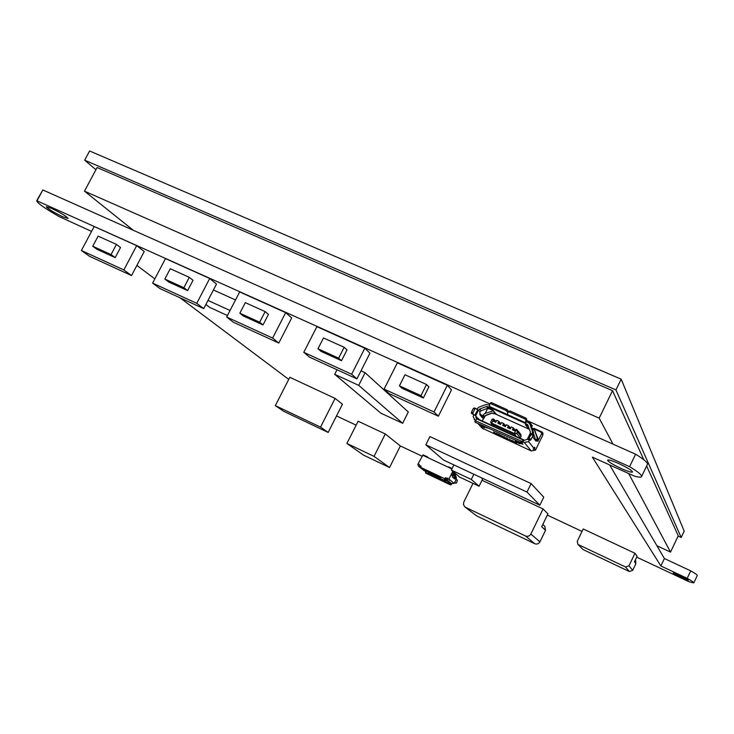 <?xml version="1.0" encoding="UTF-8"?>
<svg xmlns="http://www.w3.org/2000/svg" width="734" height="734" viewBox="0 0 734 734"><rect width="100%" height="100%" fill="white"/><g stroke="black" fill="none" stroke-linecap="round" stroke-linejoin="round"><path stroke-width="1.1" d="M516.892 436.758L512.699 434.849M520.342 437.776L521.094 436.244L517.47 431.831L516.708 433.381L514.451 434.033L514.36 433.482L516.708 433.381L520.342 437.776L520.048 438.198M515.02 434.519L510.873 432.693L515.02 434.519M490.752 422.133L491.431 423.591L491.596 423.142L514.36 433.482L516.241 429.656L517.47 431.831L517.066 429.803L515.938 429.518L515.176 431.078L512.396 429.812L515.268 430.876M521.094 436.244L520.819 434.418L517.186 429.959M516.47 429.362L515.938 429.518M493.762 419.481L491.596 423.142L490.78 421.995L491.863 419.802L493.725 419.059L493 421.022L495.753 422.27L496.698 420.353L498.781 421.288L497.836 423.215L500.588 424.463L501.542 422.536L503.625 423.49L502.68 425.408L505.442 426.665L506.387 424.738L508.479 425.683L507.533 427.61L510.304 428.867L511.249 426.94L513.35 427.885L515.47 430.473L513.038 429.858M513.35 427.885L512.396 429.812M497.514 427.959L493.578 426.16M492.367 424.619L495.597 425.757L491.541 423.857L493.799 426.243M510.13 432.354L506.02 430.491L510.13 432.354M511.956 434.519L507.873 432.656M505.267 430.152L501.175 428.289L505.267 430.152M507.13 432.326L503.056 430.473M500.432 427.95L496.34 426.096L500.432 427.95M502.322 430.133L498.258 428.289M482.165 420.977L485.458 415.627L492.055 413.159L493.615 413.196L529.453 429.372M495.854 422.068L493 421.022M490.807 421.94L491.863 419.793C491.688 419.298 492.312 419.05 493.725 419.059L496.092 421.591M494.166 420.839L496.037 421.692L493.67 421.087M500.918 423.802L498.781 421.288M500.689 424.261L497.836 423.215M498.982 423.023L500.872 423.885L498.496 423.27M505.754 426.014L503.625 423.49M505.533 426.463L502.68 425.408M503.818 425.215L505.726 426.078L503.331 425.463M510.607 428.243L508.479 425.683M510.396 428.665L507.533 427.61M508.662 427.408L510.589 428.28L508.176 427.656M493.707 419.05L492.129 419.444M477.228 418.747L476.118 418.132L475.724 415.738L478.137 419.142M482.165 428.115L531.26 450.942L535.462 450.171L534.389 448.841L534.948 447.685L534.545 447.189L533.985 448.336L528.581 441.657L529.37 440.07L527.452 439.216L524.608 440.29L523.847 439.941L522.911 441.85L521.489 442.877L521.911 441.437L523.847 439.941M535.462 450.171L542.876 434.987L542.912 433.097L542.132 432.051L542.105 433.849L542.876 434.987M475.559 408.434L474.201 407.957L473.375 408.416L471.43 412.334L471.586 413.416L475.733 415.719L473.88 414.875L473.109 416.453L475.182 420.545M475.348 420.206L474.21 419.49M492.624 410.288L489.266 408.774L487.449 408.856L485.192 413.425M493.101 410.847L484.55 413.673L482.174 415.985M488.807 408.645L489.376 408.278L493.064 410.132L489.44 408.26L487.862 408.223L486.422 406.535L479.697 409.058L478.421 410.297L475.687 408.471L474.861 408.93L473.375 408.416M492.486 410.123L490.239 409.214M582.025 531.425L547.353 515.112M421.931 456.117L400.342 445.96L385.295 433.968L358.119 421.215L346.907 443.455L363.367 455.025L389.561 467.521L374.046 456.383L346.907 443.455M336.521 415.939L356.128 425.16M635.607 454.208L629.598 466.677C638.002 471.779 641.984 475.072 641.562 476.586L647.443 464.347C647.911 462.732 643.966 459.356 635.607 454.208L42.847 189.959L36.709 200.703C37.085 202.933 44.517 208.199 58.995 216.493L91.576 231.403M136.891 265.414L154.819 278.874M180.004 297.775L288.746 379.395M36.709 200.703L489.798 403.847L489.468 407.232L486.422 406.535M629.598 466.677L526.452 420.316M641.562 476.586C641.076 477.43 638.708 477.284 634.488 476.146L592.366 457.144L660.866 565.96L687.207 578.337C691.703 580.869 693.896 582.392 693.795 582.897L688.96 581.723L636.708 557.143M635.36 559.978L635.873 563.684L634.47 561.84L637.13 556.262L634.974 553.271L583.209 528.966L577.254 541.288L577.86 544.279L582.567 549.078M621.432 468.613C627.919 471.467 631.616 472.595 632.524 472.008C631.937 470.411 627.304 467.567 618.615 463.475C612.128 460.64 608.458 459.521 607.596 460.117C608.211 461.732 612.817 464.567 621.432 468.613M62.922 216.842L68.088 218.448C66.464 216.31 60.913 212.933 51.426 208.318L46.306 206.731C47.985 208.906 53.518 212.273 62.922 216.842M681.28 577.52L688.345 580.227L680.271 575.685L673.234 572.988L681.28 577.52M542.811 524.452L544.821 526.351L545.536 530.306L541.71 526.728L547.94 513.892L543.068 508.928L482.009 480.265M131.542 275.562L144.222 251.523L136.689 245.642L94.172 226.522L81.391 250.514L89.502 256.294L131.542 275.562L123.844 269.947L81.391 250.514M203.713 308.638L216.502 284.076L209.704 278.47L165.489 258.588L152.599 283.113L160.012 288.609L203.713 308.638L196.749 303.326L152.599 283.113M278.792 343.053L291.692 317.923L285.691 312.629L239.669 291.939L226.659 317.024L233.32 322.217L278.792 343.053L272.617 338.062L226.659 317.024M356.944 378.882L369.954 353.164L364.835 348.21L316.886 326.658L303.775 352.329L309.601 357.183L356.944 378.882L351.65 374.239L303.775 352.329M438.382 416.215L451.493 389.882L447.327 385.295L397.342 362.825L384.111 389.112L389.048 393.598L438.382 416.215L434.033 411.957L384.111 389.112M539.848 505.194L543.756 497.166L531.113 483.596L429.922 436.583L425.83 444.813L443.584 460.062L539.848 505.194L526.975 492.055L425.83 444.813M337.007 369.743L334.686 374.312L380.928 413.214L402.654 423.298L408.315 411.985L365.092 372.734L361 370.872M235.513 299.958L213.429 289.976M328.171 432.445L342.457 404.205L335.089 398.406L289.811 377.304L275.333 405.636L283.636 411.26L328.171 432.445L320.529 427.124L275.333 405.636M453.906 464.906L451.355 470.072L459.603 477.082L479.073 486.247L482.642 478.981L481.265 477.733M452.126 468.512L448.703 466.897L451.915 468.925L423.481 455.585L427.665 457.016L423.068 454.86L417.802 464.393L418.637 466.338L425.371 471.32L425.72 473.146L450.538 484.908L451.456 484.201L450.997 484.789L451.052 483.486L454.19 483.403L454.63 482.504L455.952 483.266L454.585 482.605M423.591 455.364L428.234 457.796L427.665 457.016M528.306 422.408L530.251 423.123L532.315 425.858L531.82 426.876M540.793 432.014L533.985 428.372L542.132 432.051M693.795 582.897L697.291 575.502C697.41 574.951 695.226 573.41 690.749 570.859L664.389 558.537L609.66 464.952M664.389 558.537L660.866 565.96M690.749 570.859L687.207 578.337M400.342 445.96L389.561 467.521M381.423 463.64L377.138 461.658M583.392 549.711L629.332 571.52L625.551 566.987L628.992 565.776L634.974 553.271M635.873 563.684L632.69 570.346L629.332 571.52M625.551 566.987L578.438 544.656M42.847 189.959L37.214 200.437M385.295 433.968L374.046 456.383M472.999 483.385L463.805 502.047L463.42 504.405L464.723 506.781L476.091 515.488M476.889 516.011L534.737 543.711L525.471 535.967C527.764 536.793 529.563 536.141 530.856 534.031L543.068 508.928M545.536 530.306L539.93 541.857C538.683 543.894 536.949 544.509 534.737 543.711M525.471 535.967L465.53 507.304M136.689 245.642L123.844 269.947M92.75 246.239L96.98 249.321L115.183 257.616L120.523 247.523L116.431 244.413L98.127 236.146L92.75 246.239L111.045 254.57L116.431 244.413M209.704 278.47L196.749 303.326M164.847 279.058L168.692 281.994L187.62 290.609L193.014 280.296L189.308 277.333L170.26 268.736L164.847 279.058L183.876 287.719L189.308 277.333M187.62 290.609L183.876 287.719M420.958 395.635L426.527 384.497L404.984 374.762L399.424 385.836L420.958 395.635L423.334 397.984L428.867 386.919L426.527 384.497M338.631 358.164L344.163 347.292L323.501 337.961L317.987 348.769L338.631 358.164L341.512 360.715L346.998 349.907L344.163 347.292M259.671 322.217L265.148 311.601L245.321 302.637L239.862 313.198L259.671 322.217L263.001 324.951L268.442 314.4L265.148 311.601M447.327 385.295L434.033 411.957M399.424 385.836L401.938 388.24L423.334 397.984M364.835 348.21L351.65 374.239M317.987 348.769L320.987 351.366L341.512 360.715M285.691 312.629L272.617 338.062M239.862 313.198L243.303 315.978L263.001 324.951M115.183 257.616L111.045 254.57M531.113 483.596L526.975 492.055M365.092 372.734L358.706 385.359L334.686 374.312M402.654 423.298L358.706 385.359M205.896 304.445L209.768 307.436L227.439 315.519M230.045 310.491L207.988 300.445M335.089 398.406L320.529 427.124M473.852 474.256L471.292 479.449L451.355 470.072M479.073 486.247L471.292 479.449M454.007 478.394L454.318 477.164L453.089 473.412M455.181 482.944L456.465 483.009L457.475 480.174L456.172 479.421L456.374 477.605L454.392 472.687L453.722 472.127L455.465 476.852L454.786 479.036L452.529 477.164L452.676 474.237M453.74 472.1L451.97 475.669L452.676 476.265M452.786 471.292L448.924 479.109L454.19 483.403M448.924 479.109L446.492 479.559L445.63 479.155L446.18 478.054L445.437 477.706L444.896 478.797L420.509 467.255L421.05 466.173L420.316 465.824L419.775 466.907L418.93 466.512M452.016 468.723L448.593 467.118M447.832 478.128L446.676 478.302L447.905 478.183M419.178 464.31L419.628 465.484L419.224 464.347M449.777 479.807L449.291 480.293L449.924 480.219M428.234 457.796L427.555 457.236M419.775 466.907L420.509 467.255M444.896 478.797L445.63 479.155M447.832 483.036L448.355 481.917L448.887 482.128L446.905 480.733L444.373 479.522L445.85 480.724L445.327 481.853L447.832 483.036L445.299 481.632M428.096 473.678L428.619 472.568L429.142 472.769L427.087 471.347L424.582 470.145L426.133 471.393L425.619 472.503L428.096 473.678L425.582 472.283M440.868 477.531L438.152 475.962L440.868 477.531M436.345 475.366L433.757 473.925L436.345 475.357M436.574 475.439L438.501 476.348L436.271 475.072M431.996 473.302L429.693 471.999L431.996 473.302M430.106 472.402L427.638 470.989L430.106 472.402M432.399 473.311L433.51 474.054L432.436 473.246M420.316 465.824L419.949 467.044M421.032 466.191L420.49 465.962M446.153 478.1L445.437 477.706M447.804 482.816L448.401 481.816M428.06 473.458L428.665 472.467M440.556 477.284L439.969 476.825M439.097 476.586L438.501 476.118M434.601 474.43L433.987 473.999M437.941 476.146L436.611 475.302L437.73 475.788M430.684 472.549L429.922 472.072M428.628 471.604L427.995 471.145M433.17 473.788L432.555 473.311M451.529 483.706L451.456 484.201M529.847 423.94L530.251 423.123M531.664 427.335L531.242 426.115M527.746 425.527L525.425 424.536M529.076 428.298L527.939 428.17L529.407 429.262M531.948 428.142L534.691 430.583L537.086 437.446L537.022 440.024L536.049 441.207L533.086 437.436L533.627 432.941L531.196 425.986L529.242 423.151L526.406 421.536L525.471 423.445L527.819 424.858M489.624 404.994L485.936 404.553L478.889 407.196L476.733 409.132M528.177 425.72L525.296 424.803M492.055 413.159L496.478 414.242L494.487 412.508M484.284 416.683L483.311 417.27L479.77 413.279L479.99 411.82L481.174 410.728L487.862 408.223M507.35 415.279L507.763 412.343M489.468 407.232L525.471 423.445L525.902 420.077L526.673 419.077L526.021 418.132L510.194 411.022L508.644 411.187L507.864 412.169L507.423 415.316M526.673 419.077L526.406 421.536M530.242 433.528L530.343 431.941L527.608 424.582M529.966 424.371L532.407 431.363L532.26 434.133M537.086 437.446L537.985 438.602L537.802 441.418L541.756 433.344L542.105 433.849M541.756 433.344L540.637 431.931L531.893 427.995M537.985 438.602L534.343 429.858M541.921 433.583L541.325 432.537M533.82 434.418L535.068 438.005L534.875 439.712M531.196 425.986L529.609 423.628M527.462 439.198L528.563 439.125L530.535 440.18L529.379 440.079M530.535 440.18L533.132 435.446L531.159 434.4L531.297 433.611L530.159 433.702M528.581 441.657L524.26 442.464L522.782 441.795M534.389 448.841L533.792 448.511M533.985 448.336L533.095 449.208L534.086 449.107M534.948 447.685L534.416 447.456M484.981 427.087L487.165 428.078M520.443 443.244L522.966 444.318L521.645 442.721M521.755 442.63L522.406 442.813L521.975 442.418M493.615 431.931L494.826 433.289L498.083 434.785L496.872 433.427L496.166 433.097L496.689 433.904L493.615 431.931M501.505 435.601L504.818 437.666L502.561 436.822L505.79 438.18L501.505 435.601M501.065 435.491L497.67 433.895L500.01 435.675L501.799 436.354L501.065 435.491M509.167 439.097L511.974 440.923L510.194 440.299L512.947 441.437L509.167 439.097M512.515 440.629L516.497 443.18L512.515 440.629M508.203 439.207L506.543 437.803L507.478 438.895L506.423 438.583L508.203 439.207M479.32 419.683L477.926 418.151M479.752 414.471L482.55 418.141L479.752 414.471M491.945 413.022L485.348 415.499L484.165 416.545M477.907 418.197L479.219 419.637M473.861 414.866L471.586 413.416M473.072 413.939L472.916 412.847L474.861 408.93M475.247 420.481L475.302 422.307L521.489 442.877M523.718 439.886L477.329 418.775L475.237 420.343L475.302 422.307M521.911 441.437L475.696 420.876M485.11 426.775L484.504 427.683L484.568 426.527M480.128 424.509L480.064 425.656L484.504 427.683M479.88 425.16L484.321 427.179M520.571 442.923L519.975 443.859L520.085 442.712M515.562 440.648L515.461 441.795L519.975 443.859M515.305 441.308L519.828 443.373M493.927 432.051L495.037 433.409M497.083 433.913L496.478 433.216M497.845 434.51L496.918 434.023M505.68 438.024L504.276 436.803M501.689 436.207L497.854 433.904M499.276 435.134L498.67 434.216L500.836 435.84L500.276 434.987M512.837 441.281L511.433 440.336M516.277 442.914L514.8 441.602M508.295 439.281L506.882 437.959M531.159 434.4L528.563 439.125M533.132 435.446L533.26 434.666L531.324 433.638M507.864 412.169L509.414 412.013L525.25 419.123L525.902 420.077M489.798 403.847L490.633 403.572L506.332 410.618L507.625 412.517M508.414 411.48L507.111 409.636L491.431 402.599L490.064 403.517M612.523 390.671L599.183 418.141L84.474 191.161L97.108 167.526L612.523 390.671L643.81 459.75M84.474 191.161L133.285 230.274M95.934 169.728L84.676 160.186L615.954 389.919L681.198 537.471L678.133 536.059M646.645 466.007L678.253 535.811L670.518 552.096L656.921 545.766M84.676 160.186L89.603 150.984L621.175 379.166L684.198 531.159L681.198 537.471M621.175 379.166L615.954 389.919M599.183 418.141L613.028 444.143M628.68 473.531L670.518 552.096M514.617 434.39L491.89 424.068M516.387 436.51L515.057 434.923M632.69 570.346L628.992 565.776M635.901 561.189L635.222 560.271M539.93 541.857L530.856 534.031M454.337 477.834L455.401 478.329M455.465 476.852L456.374 477.605M456.245 479.238L455.337 478.476M456.163 479.421L454.63 482.504M451.795 483.834L446.492 479.559M456.236 479.458L454.713 482.55M455.071 473.65L454.162 472.879M425.371 471.32L425.995 471.613M428.839 472.962L445.712 480.954M448.566 482.302L451.052 483.486M451.116 483.889L448.364 482.587M445.529 481.247L428.638 473.237M447.593 481.284L445.988 480.522M427.812 471.916L426.271 471.191M528.15 428.17L525.856 425.215M493.092 410.444L495.67 413.517M488.009 406.572L489.44 408.26M528.159 425.683L526.957 424.114M537.802 441.418L536.903 440.262M535.123 439.161L537.022 440.024M532.407 431.363L533.627 432.941M530.297 433.528L527.599 439.033M531.26 450.942L524.26 442.464M478.504 423.766L479.935 425.316M480.385 425.803L483.431 429.106M478.421 410.297L475.724 415.738M479.99 411.82L478.504 410.141M482.559 415.343L484.412 416.178M474.971 415.141L477.651 409.719M471.43 412.334L472.916 412.847M479.697 409.058L481.174 410.728M523.36 440.088L476.852 418.93M520.388 442.85L520.81 441.409M529.205 438.382L531.177 439.437M535.591 431.766L534.691 430.583M507.377 414.526L525.434 422.656M525.25 419.123L526.021 418.132M510.194 411.022L509.414 412.013M489.394 406.434L507.295 414.49M491.431 402.599L490.633 403.572M506.332 410.618L507.111 409.636M515.461 430.491L513.516 429.61M517.066 429.803L516.186 429.225M491.074 423.353L493.542 426.151M490.762 422.032L491.129 423.39M376.872 461.466L377.863 462.172M577.86 544.279L582.824 549.335M465.035 507.02L476.412 515.736M424.353 470.797L418.637 466.338M494.762 412.829L492.386 410.003M527.416 439.07L530.113 433.574M477.889 423.481L482.532 428.509M474.201 407.957L475.687 408.471M477.329 418.775L523.773 439.886M474.843 421.775L475.237 420.343M531.297 433.611L533.26 434.666M490.67 402.672L489.881 403.645"/></g></svg>
